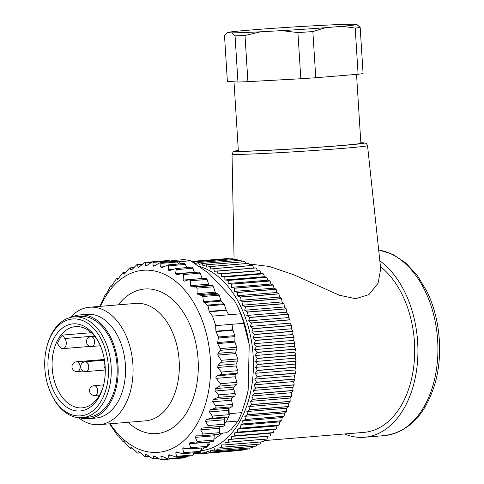 <?xml version="1.0" encoding="UTF-8"?>
<svg xmlns="http://www.w3.org/2000/svg" width="484" height="484" viewBox="0 0 484 484"><rect width="100%" height="100%" fill="white"/><g stroke="black" fill="none" stroke-linecap="round" stroke-linejoin="round"><path stroke-width="0.73" d="M210.183 441.844L208.749 442.842L209.354 444.633L207.715 444.766M213.886 439.266L222.821 433.059M219.494 433.331L226.433 432.756L231.231 429.423L238.061 421.044L226.203 422.018A99.184 64.795 -94.7 0 0 228.847 416.119A1.966 1.283 85.3 0 1 228.091 416.918L225.314 417.795A1.966 1.283 -94.7 0 0 224.594 418.497A1.966 1.283 -94.7 0 0 224.376 419.773L224.667 424.159A1.966 1.283 85.3 0 1 223.584 426.168L220.734 426.525A1.966 1.283 -94.7 0 0 219.96 427.082A1.966 1.283 -94.7 0 0 219.639 428.298L219.579 432.666A1.966 1.283 85.3 0 1 218.453 434.438A1.966 1.283 85.3 0 1 218.332 434.444L202.04 435.788M237.704 306.674L238.219 307.745A91.331 59.659 85.3 0 1 249.224 344.662L248.141 390.328A91.331 59.659 85.3 0 1 245.824 399.778L245.485 400.934M138.363 267.434L137.982 267.144L139.592 266.708L144.619 262.461L145.236 262.86L145.448 265.692L145.956 266.109L152.448 261.826L153.035 262.407L153.041 265.637L153.682 266.212L160.156 262.643L176.485 261.293A1.966 1.283 85.3 0 1 176.721 261.306A99.184 64.795 -94.7 0 0 171.856 260.622L183.714 259.642A99.184 64.795 85.3 0 1 190.545 260.761L208.713 273.236L234.304 300.352L237.529 306.305L240.615 313.807L212.452 316.131L209.372 311.769L226.331 310.371L228.757 314.788M200.939 449.902L204.829 447.779M207.509 445.915L209.354 444.633M200.697 450.779A93.297 60.948 -94.7 0 0 253.144 355.643A93.297 60.948 -94.7 0 0 199.172 266.369M194.169 453.339L194.471 453.502A96.243 62.872 -94.7 0 0 194.574 453.514L194.919 452.97M196.177 452.679L198.44 453.738A96.243 62.872 -94.7 0 0 198.537 453.744L199.263 452.34L202.391 453.599A96.243 62.872 -94.7 0 0 202.487 453.593L203.135 452.008L206.305 453.084A96.243 62.872 -94.7 0 0 206.408 453.066L206.977 451.312L210.177 452.189A96.243 62.872 -94.7 0 0 210.274 452.159L210.758 450.241L213.988 450.919A96.243 62.872 -94.7 0 0 214.085 450.882L214.472 448.807L217.721 449.285A96.243 62.872 -94.7 0 0 217.812 449.237L218.102 447.01L221.357 447.289A96.243 62.872 -94.7 0 0 221.448 447.234L221.63 444.863L224.891 444.935A96.243 62.872 -94.7 0 0 224.981 444.875L225.054 442.376L228.303 442.243A96.243 62.872 -94.7 0 0 228.394 442.17L228.351 439.551L231.588 439.212A96.243 62.872 -94.7 0 0 231.667 439.133L231.503 436.405L234.716 435.866A96.243 62.872 -94.7 0 0 234.794 435.775L234.51 432.95L237.692 432.206A96.243 62.872 -94.7 0 0 237.765 432.109L237.354 429.199L240.494 428.255A96.243 62.872 -94.7 0 0 240.566 428.146L240.028 425.164L243.119 424.02A96.243 62.872 -94.7 0 0 243.18 423.911L242.508 420.862L245.545 419.525A96.243 62.872 -94.7 0 0 245.606 419.41L244.801 416.313L247.772 414.788A96.243 62.872 -94.7 0 0 247.826 414.667L246.888 411.527L249.792 409.827A96.243 62.872 -94.7 0 0 249.841 409.7L248.77 406.536L251.589 404.66A96.243 62.872 -94.7 0 0 251.632 404.527L250.428 401.351L253.162 399.306A96.243 62.872 -94.7 0 0 253.199 399.167L251.855 395.997L254.505 393.788A96.243 62.872 -94.7 0 0 254.536 393.643L253.059 390.485L255.606 388.126A96.243 62.872 -94.7 0 0 255.631 387.98L254.027 384.847L256.472 382.348A96.243 62.872 -94.7 0 0 256.49 382.197L254.753 379.105L257.089 376.467A96.243 62.872 -94.7 0 0 257.101 376.322L255.237 373.279L257.458 370.52A96.243 62.872 -94.7 0 0 257.464 370.363L255.473 367.386L257.579 364.512A96.243 62.872 -94.7 0 0 257.579 364.361L255.467 361.463L257.452 358.487A96.243 62.872 -94.7 0 0 257.446 358.329L255.219 355.516L294.859 352.243L295.978 355.147A96.243 62.872 85.3 0 1 295.984 355.304L295.113 358.184L296.111 361.179A96.243 62.872 85.3 0 1 296.111 361.33L295.119 364.113L295.996 367.181A96.243 62.872 85.3 0 1 295.99 367.338L294.877 370L295.633 373.134A96.243 62.872 85.3 0 1 295.621 373.285L294.393 375.832L295.022 379.014A96.243 62.872 85.3 0 1 295.004 379.166L293.667 381.574L294.163 384.798A96.243 62.872 85.3 0 1 294.139 384.943L292.705 387.212L293.068 390.461A96.243 62.872 85.3 0 1 293.038 390.606L291.501 392.718L251.855 395.997M197.442 453.278L194.574 453.514M202.022 453.454L198.537 453.744M202.391 453.599L240.923 450.416A96.243 62.872 85.3 0 0 241.02 450.41L202.487 453.593M206.305 453.084L244.837 449.902A96.243 62.872 85.3 0 0 244.94 449.884L206.408 453.066M245.491 449.273L244.94 449.884M210.177 452.189L248.709 449.007A96.243 62.872 85.3 0 0 248.806 448.977L210.274 452.159M249.599 447.978L248.806 448.977M213.988 450.919L252.521 447.736A96.243 62.872 85.3 0 0 252.618 447.7L214.085 450.882M253.568 446.327L252.618 447.7M217.721 449.285L256.254 446.103A96.243 62.872 85.3 0 0 256.345 446.054L217.812 449.237M257.397 444.312L256.345 446.054M221.357 447.289L259.89 444.106A96.243 62.872 85.3 0 0 259.981 444.052L221.448 447.234M261.088 441.946L259.981 444.052M224.891 444.935L263.423 441.753A96.243 62.872 85.3 0 0 263.514 441.692L224.981 444.875M264.633 439.242L263.514 441.692M228.303 442.243L266.841 439.061A96.243 62.872 85.3 0 0 266.926 438.988L228.394 442.17M228.351 439.551L267.991 436.278L266.926 438.988M231.588 439.212L267.991 436.278M231.503 436.405L271.149 433.132L270.199 435.951A96.243 62.872 85.3 0 1 270.12 436.03M270.199 435.951L231.667 439.133M234.716 435.866L271.149 433.132M234.51 432.95L274.156 429.677L273.327 432.593A96.243 62.872 85.3 0 1 273.254 432.684M273.327 432.593L234.794 435.775M237.692 432.206L276.225 429.024L274.156 429.677M237.354 429.199L276.999 425.92L276.297 428.927A96.243 62.872 85.3 0 1 276.225 429.024M276.297 428.927L237.765 432.109M240.494 428.255L279.026 425.067L276.999 425.92M240.028 425.164L279.667 421.885L279.099 424.964A96.243 62.872 85.3 0 1 279.026 425.067M279.099 424.964L240.566 428.146M243.119 424.02L281.652 420.838L279.667 421.885M242.508 420.862L282.154 417.583L281.712 420.729A96.243 62.872 85.3 0 1 281.652 420.838M281.712 420.729L243.18 423.911M245.545 419.525L284.078 416.343L282.154 417.583M244.801 416.313L284.447 413.034L284.138 416.228A96.243 62.872 85.3 0 1 284.078 416.343M284.138 416.228L245.606 419.41M247.772 414.788L286.304 411.606L284.447 413.034M246.888 411.527L286.534 408.254L286.359 411.485A96.243 62.872 85.3 0 1 286.304 411.606M286.359 411.485L247.826 414.667M249.792 409.827L288.325 406.645L286.534 408.254M248.77 406.536L288.41 403.263L288.373 406.518A96.243 62.872 85.3 0 1 288.325 406.645M288.373 406.518L249.841 409.7M251.589 404.66L290.122 401.478L288.41 403.263M250.428 401.351L290.067 398.078L290.164 401.345A96.243 62.872 85.3 0 1 290.122 401.478M290.164 401.345L251.632 404.527M253.162 399.306L291.695 396.124L290.067 398.078M253.199 399.167L291.731 395.985A96.243 62.872 85.3 0 1 291.695 396.124M291.731 395.985L291.501 392.718M254.505 393.788L293.038 390.606M293.068 390.461L254.536 393.643M253.059 390.485L292.705 387.212M255.606 388.126L294.139 384.943M294.163 384.798L255.631 387.98M254.027 384.847L293.667 381.574M256.472 382.348L295.004 379.166M295.022 379.014L256.49 382.197M254.753 379.105L294.393 375.832M257.089 376.467L295.621 373.285M295.633 373.134L257.101 376.322M255.237 373.279L294.877 370M257.458 370.52L295.99 367.338M295.996 367.181L257.464 370.363M255.473 367.386L295.119 364.113M257.579 364.512L296.111 361.33M296.111 361.179L257.579 364.361M255.467 361.463L295.113 358.184M257.452 358.487L295.984 355.304M295.978 355.147L257.446 358.329M255.219 355.516L257.077 352.455L295.609 349.273L294.859 352.243M257.077 352.455A96.243 62.872 -94.7 0 0 257.064 352.298L254.723 349.587L256.453 346.441A96.243 62.872 -94.7 0 0 256.435 346.29L253.985 343.688L255.582 340.476A96.243 62.872 -94.7 0 0 255.558 340.325L253.005 337.838L254.475 334.577A96.243 62.872 -94.7 0 0 254.445 334.426L251.795 332.072L253.126 328.763A96.243 62.872 -94.7 0 0 253.09 328.618L250.349 326.41L251.547 323.07A96.243 62.872 -94.7 0 0 251.505 322.931L248.679 320.868L249.744 317.516A96.243 62.872 -94.7 0 0 249.696 317.377L246.792 315.471L247.723 312.113A96.243 62.872 -94.7 0 0 247.669 311.98L244.692 310.244L245.491 306.898A96.243 62.872 -94.7 0 0 245.43 306.765L242.393 305.204L243.059 301.877A96.243 62.872 -94.7 0 0 242.992 301.75L239.895 300.37L240.427 297.079A96.243 62.872 -94.7 0 0 240.36 296.958L237.221 295.766L237.62 292.517A96.243 62.872 -94.7 0 0 237.547 292.409L234.365 291.404L234.643 288.216A96.243 62.872 -94.7 0 0 234.565 288.113L231.352 287.302L231.509 284.193A96.243 62.872 -94.7 0 0 231.425 284.09L228.188 283.485L228.224 280.454A96.243 62.872 -94.7 0 0 228.139 280.363L224.885 279.952L224.806 277.017A96.243 62.872 -94.7 0 0 224.721 276.939L221.46 276.733L221.273 273.902A96.243 62.872 -94.7 0 0 221.182 273.829L217.921 273.829L217.631 271.119A96.243 62.872 -94.7 0 0 217.534 271.052L214.285 271.264L213.898 268.68A96.243 62.872 -94.7 0 0 213.801 268.62L210.57 269.031L210.086 266.587A96.243 62.872 -94.7 0 0 209.989 266.539L206.783 267.156L206.214 264.857A96.243 62.872 -94.7 0 0 206.111 264.815L202.947 265.631L202.294 263.49A96.243 62.872 -94.7 0 0 202.191 263.459L199.069 264.476L198.343 262.497A96.243 62.872 -94.7 0 0 198.24 262.479L195.167 263.689L194.374 261.88A96.243 62.872 -94.7 0 0 194.278 261.868L193.134 262.395M254.723 349.587L294.363 346.314L295.597 349.115L257.064 352.298M256.453 346.441L294.986 343.259L294.363 346.314M253.985 343.688L293.625 340.409L294.968 343.108A96.243 62.872 85.3 0 1 294.986 343.259M294.968 343.108L256.435 346.29M255.582 340.476L294.115 337.294L293.625 340.409M253.005 337.838L292.651 334.565L294.091 337.142A96.243 62.872 85.3 0 1 294.115 337.294M294.091 337.142L255.558 340.325M254.475 334.577L293.008 331.389L292.651 334.565M251.795 332.072L291.435 328.799L292.977 331.244A96.243 62.872 85.3 0 1 293.008 331.389M292.977 331.244L254.445 334.426M253.126 328.763L291.658 325.581L291.435 328.799M250.349 326.41L289.995 323.137L291.622 325.436A96.243 62.872 85.3 0 1 291.658 325.581M291.622 325.436L253.09 328.618M251.547 323.07L290.079 319.888L289.995 323.137M248.679 320.868L288.325 317.595L290.037 319.749A96.243 62.872 85.3 0 1 290.079 319.888M290.037 319.749L251.505 322.931M249.744 317.516L288.276 314.334L288.325 317.595M246.792 315.471L286.437 312.198L288.228 314.195A96.243 62.872 85.3 0 1 288.276 314.334M288.228 314.195L249.696 317.377M247.723 312.113L286.256 308.931L286.437 312.198M244.692 310.244L284.338 306.971L286.201 308.798A96.243 62.872 85.3 0 1 286.256 308.931M286.201 308.798L247.669 311.98M245.491 306.898L284.023 303.716L284.338 306.971M242.393 305.204L282.039 301.931L283.963 303.583A96.243 62.872 85.3 0 1 284.023 303.716M283.963 303.583L245.43 306.765M243.059 301.877L281.591 298.695L282.039 301.931M239.895 300.37L279.54 297.097L281.525 298.567A96.243 62.872 85.3 0 1 281.591 298.695M281.525 298.567L242.992 301.75M240.427 297.079L278.966 293.897L279.54 297.097M237.221 295.766L276.86 292.493L278.893 293.776A96.243 62.872 85.3 0 1 278.966 293.897M278.893 293.776L240.36 296.958M237.62 292.517L276.158 289.335L276.86 292.493M234.365 291.404L274.011 288.131L276.08 289.226A96.243 62.872 85.3 0 1 276.158 289.335M276.08 289.226L237.547 292.409M234.643 288.216L273.176 285.034L274.011 288.131M231.352 287.302L270.998 284.029L273.097 284.931A96.243 62.872 85.3 0 1 273.176 285.034M273.097 284.931L234.565 288.113M231.509 284.193L270.042 281.004L270.998 284.029M228.188 283.485L267.833 280.206L269.957 280.908A96.243 62.872 85.3 0 1 270.042 281.004M269.957 280.908L231.425 284.09M228.224 280.454L266.757 277.272L267.833 280.206M224.885 279.952L264.53 276.679L266.672 277.181A96.243 62.872 85.3 0 1 266.757 277.272M266.672 277.181L228.139 280.363M224.806 277.017L263.338 273.835L264.53 276.679M221.46 276.733L261.106 273.46L263.254 273.75A96.243 62.872 85.3 0 1 263.338 273.835M263.254 273.75L224.721 276.939M221.273 273.902L259.805 270.719L261.106 273.46M217.921 273.829L259.714 270.647A96.243 62.872 85.3 0 1 259.805 270.719M259.714 270.647L221.182 273.829M217.631 271.119L256.163 267.936L257.567 270.556M217.534 271.052L256.066 267.87A96.243 62.872 85.3 0 1 256.163 267.936M214.285 271.264L256.066 267.87M213.898 268.68L252.43 265.498L253.931 267.985M213.801 268.62L252.333 265.438A96.243 62.872 85.3 0 1 252.43 265.498M210.086 266.587L248.619 263.405L250.119 265.619M209.989 266.539L248.522 263.356A96.243 62.872 85.3 0 1 248.619 263.405M206.214 264.857L244.747 261.675L246.174 263.55M206.111 264.815L244.644 261.632A96.243 62.872 85.3 0 1 244.747 261.675M202.294 263.49L240.826 260.307L242.145 261.838M202.191 263.459L240.723 260.277A96.243 62.872 85.3 0 1 240.826 260.307M198.343 262.497L236.876 259.315L238.031 260.501M198.24 262.479L236.773 259.297A96.243 62.872 85.3 0 1 236.876 259.315M194.374 261.88L232.913 258.698L233.839 259.539M194.278 261.868L232.81 258.686A96.243 62.872 85.3 0 1 232.913 258.698M191.767 261.529L228.944 258.456L229.579 258.952M191.755 261.523L228.841 258.456A96.243 62.872 85.3 0 1 228.944 258.456M191.507 261.366L225.229 258.752M249.339 264.47L251.862 264.3L269.364 266.46L293.667 274.737L339.344 295.216L355.595 298.719L368.905 294.647L378.058 283.303L380.696 268.983M380.442 266.599A88.384 57.735 85.3 0 1 414.074 363.514A88.384 57.735 85.3 0 1 363.986 432.369L263.998 440.628M344.541 433.979A93.297 60.948 -94.7 0 0 362.564 437.373A93.297 60.948 -94.7 0 0 364.391 437.264A93.297 60.948 -94.7 0 0 417.408 363.018A93.297 60.948 -94.7 0 0 379.825 260.815M356.533 74.373L360.864 143.234A61.377 1.391 176.4 0 1 321.043 147.045A61.377 1.391 176.4 0 1 253.295 150.911A61.377 1.391 176.4 0 1 238.352 150.941L234.002 81.802M342.327 26.299L355.195 28.078A69.726 1.579 -3.6 0 0 360.175 27.443L363.079 73.604A69.726 1.579 176.4 0 1 358.099 74.246L315.762 77.742A69.726 1.579 176.4 0 1 300.818 78.747L247.917 81.657A69.726 1.579 176.4 0 1 237.959 82.02L227.383 81.433L224.479 35.265L227.474 32.616L231.709 32.851A64.814 1.47 -3.6 0 0 260.688 31.793L281.882 30.625A64.814 1.47 -3.6 0 0 325.363 27.703L342.327 26.299A64.814 1.47 -3.6 0 0 356.829 24.436L352.594 24.2A64.814 1.47 -3.6 0 0 341.057 24.484A64.814 1.47 -3.6 0 0 323.614 25.259L302.415 26.426A64.814 1.47 -3.6 0 0 258.934 29.349L241.97 30.752A64.814 1.47 -3.6 0 0 227.51 32.537A64.814 1.47 -3.6 0 0 227.474 32.616M360.175 27.443L356.829 24.436M355.195 28.078L358.099 74.246M315.762 77.742L312.858 31.575L325.363 27.703M281.882 30.625L297.914 32.585A69.726 1.579 -3.6 0 0 312.858 31.575M297.914 32.585L300.818 78.747M247.917 81.657L245.007 35.489L260.688 31.793M231.709 32.851L235.055 35.858A69.726 1.579 -3.6 0 0 239.713 35.701A69.726 1.579 -3.6 0 0 245.007 35.489M235.055 35.858L237.959 82.02M208.749 442.842L208.053 442.896M185.553 457.356L188.391 456.14M193.794 453.526L195.367 452.746M232.864 329.767L215.906 331.171L215.658 325.641L231.957 324.298L232.864 329.767A1.966 1.283 -94.7 0 0 232.973 330.215L234.8 335.636A1.966 1.283 85.3 0 1 234.952 336.634L234.855 341.141A1.966 1.283 -94.7 0 0 235.006 342.134L236.724 347.246A1.966 1.283 85.3 0 1 236.761 348.976L235.877 351.844A1.966 1.283 -94.7 0 0 235.908 353.568L237.723 358.946A1.966 1.283 85.3 0 1 237.65 360.949L236.259 363.932A1.966 1.283 -94.7 0 0 236.186 365.934L237.783 370.69A1.966 1.283 85.3 0 1 237.251 373.273L235.811 374.277A1.966 1.283 -94.7 0 0 235.254 376.782L236.936 382.324L220.365 383.697L219.839 386.075L215.313 388.61L214.926 391.018L218.429 394.884L218.883 396.414L217.915 397.406L213.196 399.475L212.621 401.768L215.803 405.816L216.13 407.328L215.084 408.2L210.213 409.773L209.451 411.926L212.294 416.083L212.5 417.559L211.387 418.297L206.402 419.356L205.464 421.334L207.969 425.539L208.053 426.955L206.88 427.547L201.822 428.086L200.727 429.859L202.875 434.045L202.844 435.382L201.628 435.824L196.329 435.836L195.3 437.367L197.103 441.475L196.964 442.709L195.711 442.993L190.17 442.461L189.268 443.761L190.726 447.718L190.484 448.837L182.958 448.033L182.716 448.934L183.847 452.691L183.654 453.587L182.232 453.629L176.4 451.953L175.746 452.818L176.557 456.309L176.291 457.084L168.995 454.682L168.456 455.347L168.97 458.523L168.638 459.165L161.384 456.001L160.954 456.497L161.202 459.31L160.815 459.8L155.007 456.418L153.349 456.243L153.676 455.898M154.535 456.146L153.349 456.243L153.355 458.644L152.926 458.983L147.402 455.069L145.751 454.591L145.551 456.545L145.091 456.721L139.888 452.334L138.279 451.56L137.904 453.036L137.426 453.054L132.586 448.263L131.037 447.204L130.523 448.172L129.119 447.137L123.45 440.906M157.857 458.269L152.926 458.983M117.515 279.625L122.773 272.788L123.251 272.734L123.862 274.144L124.382 274.083L129.609 268.039L130.232 268.063L130.753 269.975L132.301 269.243L136.966 264.542L137.595 264.754L137.982 267.144L139.186 267.041M122.773 272.788L125.804 272.522M111.544 286.238L116.299 278.917L116.753 278.699L117.666 279.564M116.299 278.917L118.604 278.542M99.898 306.378L105.21 294.671L106.226 293.969L107.321 292.197L110.412 286.244L110.836 285.869L111.586 286.226M110.412 286.244L112.04 285.772L110.806 285.863M109.566 423.821L116.971 434.68L118.798 436.272L122.307 440.863L123.541 441.91L123.686 441.015M124.618 441.946L123.499 442.037L124.515 441.825M132.392 448.063L130.45 448.226L132.356 448.021M140.427 452.824L137.426 453.054M138.763 451.524L138.436 451.439M148.939 456.261L145.091 456.721M146.555 454.524L145.987 454.373M160.815 459.8L168.257 459.183M168.638 459.165L184.791 457.846A1.966 1.283 85.3 0 0 185.674 457.144L168.97 458.523M176.291 457.084L192.299 455.819A1.966 1.283 85.3 0 0 193.261 454.93L176.557 456.309M183.654 453.587L199.517 452.401A1.966 1.283 85.3 0 0 200.551 451.312L183.847 452.691M110.128 423.778A91.331 59.659 -94.7 0 0 178.784 444.693A91.331 59.659 -94.7 0 0 203.655 324.492A91.331 59.659 -94.7 0 0 122.627 277.913A91.331 59.659 -94.7 0 0 100.424 306.33M129.609 268.039L133.657 267.779M209.197 311.369L208.005 305.894L203.443 301.726L202.826 296.523L201.701 295.428L198.21 294.762L197.145 293.661L196.994 288.143L195.675 287L191.482 286.861L190.242 285.705L190.545 280.793L189.141 279.637L205.754 278.264A1.966 1.283 85.3 0 1 207.055 279.431L208.658 284.181A1.966 1.283 -94.7 0 0 209.796 285.348L212.288 285.627A1.966 1.283 85.3 0 1 213.426 286.788L215.235 292.167A1.966 1.283 -94.7 0 0 216.154 293.28L218.272 294.06A1.966 1.283 85.3 0 1 219.191 295.173L220.91 300.286A1.966 1.283 -94.7 0 0 221.363 301.072L223.88 303.758A1.966 1.283 85.3 0 1 224.334 304.545L226.161 309.972L209.197 311.369L209.372 311.769M189.141 279.637L184.446 281.162L183.109 280.079L183.611 274.531L181.942 273.521L198.906 272.075A1.966 1.283 85.3 0 1 200.182 273.164L202.161 278.506A1.966 1.283 -94.7 0 0 202.179 278.56M160.337 262.643L160.882 263.399L160.646 266.986L161.438 267.737L168.172 264.905L168.662 265.819L168.154 269.721L169.104 270.659L175.837 268.572L176.255 269.636L175.456 273.793L176.563 274.93L181.942 273.521M176.255 269.636L192.959 268.257A1.966 1.283 85.3 0 0 191.676 267.132L175.837 268.572M168.662 265.819L185.366 264.439A1.966 1.283 85.3 0 0 184.162 263.526L168.172 264.905M152.448 261.826L168.753 260.477A1.966 1.283 85.3 0 1 169.739 261.027L170.301 261.808M144.619 262.461L161.075 261.088A1.966 1.283 85.3 0 1 161.275 261.094M136.966 264.542L142.145 264.379M131.025 270.151L131.563 269.903M183.496 447.857L182.958 448.033M190.484 448.837L206.347 447.652A1.966 1.283 85.3 0 0 207.43 446.339L190.726 447.718M214.563 434.765A1.966 1.283 -94.7 0 0 214.212 435.806L213.807 440.095A1.966 1.283 85.3 0 1 212.694 441.638L195.711 442.993M218.453 434.438L201.628 435.824M220.365 383.697L216.203 378.355C215.543 377.29 215.882 376.443 217.213 375.808L220.238 374.676C221.618 374.023 221.962 373.146 221.279 372.051L217.77 367.459L217.945 365.444L221.043 362.322L221.291 360.308L217.818 355.062L217.933 353.32L220.19 350.343L220.359 348.601L217.534 343.579L218.478 336.985L216.009 331.613L232.973 330.215M215.906 331.171L216.009 331.613M215.658 325.641A99.184 64.795 -94.7 0 0 212.452 316.131M192.959 268.257L194.368 272.232A1.966 1.283 -94.7 0 0 194.453 272.438M185.366 264.439L186.782 267.537M226.161 309.972A1.966 1.283 -94.7 0 0 226.331 310.371M180.647 263.816L178.693 261.741A99.184 64.795 -94.7 0 0 176.721 261.306A1.966 1.283 85.3 0 1 177.586 262.019L178.717 263.974M171.856 260.622L170.253 261.735M178.693 261.741L190.545 260.761M249.224 344.662L243.815 323.318A99.184 64.795 85.3 0 0 240.615 313.807M231.957 324.298L243.815 323.318M229.833 413.626L229.973 407.77L229.126 408.212A1.966 1.283 -94.7 0 0 228.472 409.047A1.966 1.283 -94.7 0 0 228.363 410.365L228.999 414.703A1.966 1.283 85.3 0 1 228.847 416.119A99.184 64.795 -94.7 0 0 229.833 413.626L241.691 412.646L245.309 401.545L248.141 390.328M236.936 382.324A1.966 1.283 85.3 0 1 236.543 384.695L234.226 387.049A1.966 1.283 -94.7 0 0 233.742 388.114A1.966 1.283 -94.7 0 0 233.839 389.451L235.133 393.504A1.966 1.283 85.3 0 1 234.619 396.027L232.108 397.915A1.966 1.283 -94.7 0 0 231.54 398.87A1.966 1.283 -94.7 0 0 231.533 400.207L232.501 404.436A1.966 1.283 85.3 0 1 231.788 406.82L229.973 407.77M208.223 442.007A1.966 1.283 -94.7 0 0 208.18 442.194L207.43 446.339M201.441 448.057L200.551 451.312M194.048 452.855L193.261 454.93M186.086 456.327L185.674 457.144M224.6 423.137L226.203 422.018M241.691 412.646A99.184 64.795 85.3 0 1 238.061 421.044M89.564 307.231L135.816 303.407A58.921 38.49 85.3 0 1 177.531 348.45A58.921 38.49 85.3 0 1 158.782 415.931A58.921 38.49 85.3 0 1 145.521 420.856L99.268 424.674A58.921 38.49 -94.7 0 0 112.53 419.749A58.921 38.49 -94.7 0 0 131.279 352.267A58.921 38.49 -94.7 0 0 89.564 307.231A58.921 38.49 -94.7 0 0 76.303 312.15A58.921 38.49 -94.7 0 0 70.253 317.522M78.529 417.692A58.921 38.49 -94.7 0 0 99.268 424.674M79.727 314.939L87.138 314.328A52.048 34.001 85.3 0 1 123.983 354.113A52.048 34.001 85.3 0 1 107.424 413.723A52.048 34.001 85.3 0 1 95.705 418.073L88.3 418.684A52.048 34.001 -94.7 0 0 100.013 414.334A52.048 34.001 -94.7 0 0 116.571 354.724A52.048 34.001 -94.7 0 0 79.727 314.939A52.048 34.001 -94.7 0 0 71.493 317.238M79.793 417.765A52.048 34.001 -94.7 0 0 88.3 418.684M73.919 316.899L79.848 316.409A50.578 33.039 85.3 0 1 80.84 316.348A50.578 33.039 85.3 0 1 117.049 365.601A50.578 33.039 85.3 0 1 88.179 417.214L82.25 417.704A50.578 33.039 -94.7 0 0 111.12 366.092A50.578 33.039 -94.7 0 0 73.919 316.899A50.578 33.039 -94.7 0 0 47.571 344.166L47.275 345.183A48.612 31.756 -94.7 0 0 44.849 368.584A48.612 31.756 -94.7 0 0 51.322 394.17A48.612 31.756 -94.7 0 0 88.312 413.717A48.612 31.756 -94.7 0 0 108.355 366.261A48.612 31.756 -94.7 0 0 81.5 320.142A48.612 31.756 -94.7 0 0 47.275 345.183M51.322 394.17L51.782 395.132A50.578 33.039 -94.7 0 0 82.25 417.704M48.055 368.469A43.699 28.55 85.3 0 1 66.078 325.805A43.699 28.55 85.3 0 1 99.329 343.374A43.699 28.55 85.3 0 1 105.149 366.382A43.699 28.55 85.3 0 1 102.971 387.412A43.699 28.55 85.3 0 1 72.195 409.93A43.699 28.55 85.3 0 1 48.055 368.469M103.189 386.631A40.753 26.626 85.3 0 1 82.183 407.855A40.753 26.626 85.3 0 1 52.205 368.215A40.753 26.626 85.3 0 1 75.468 326.621A40.753 26.626 85.3 0 1 99.68 344.112M62.351 335.091A40.753 26.626 -94.7 0 0 57.433 343.604L59.949 347.028A5.893 3.848 -94.7 0 0 62.896 348.643A5.893 3.848 -94.7 0 0 66.26 342.63A5.893 3.848 -94.7 0 0 64.868 338.516L62.351 335.091L91.282 332.702M367.537 145.636L366.485 143.663L365.783 143.216L360.834 142.75A64.941 1.476 -3.6 0 1 332.03 146.325A64.941 1.476 -3.6 0 1 250.609 151.135A64.941 1.476 -3.6 0 1 238.322 150.463L233.294 151.661L232.036 154.16A67.881 1.543 -3.6 0 0 248.564 154.13A67.881 1.543 -3.6 0 0 323.524 149.852A67.881 1.543 -3.6 0 0 367.537 145.636L380.72 269.195M378.676 250.022A93.297 60.948 85.3 0 1 437.869 344.959A93.297 60.948 85.3 0 1 384.399 435.612L364.391 437.264M208.005 305.894L224.334 304.545M223.88 303.758L207.497 305.114M203.915 302.512L221.363 301.072M220.91 300.286L203.443 301.726M202.826 296.523L219.191 295.173M218.272 294.06L201.701 295.428M198.21 294.762L216.154 293.28M215.235 292.167L197.145 293.661M196.994 288.143L213.426 286.788M212.288 285.627L195.675 287M191.482 286.861L209.796 285.348M208.658 284.181L190.242 285.705M190.545 280.793L207.055 279.431M202.161 278.506L183.109 280.079M183.611 274.531L200.182 273.164M194.368 272.232L175.456 273.793M172.776 269.34L168.154 269.721M163.749 266.732L160.646 266.986M160.882 263.399L177.586 262.019M155.267 265.456L153.041 265.637M153.035 262.407L169.739 261.027M147.1 265.553L145.448 265.692M145.236 262.86L151.292 262.364M229.126 408.212L210.213 409.773M215.084 408.2L231.788 406.82M209.451 411.926L228.363 410.365M228.999 414.703L212.294 416.083M211.387 418.297L228.091 416.918M225.314 417.795L206.402 419.356M205.464 421.334L224.376 419.773M224.667 424.159L207.969 425.539M206.88 427.547L223.584 426.168M220.734 426.525L201.822 428.086M200.727 429.859L219.639 428.298M219.579 432.666L202.875 434.045M195.3 437.367L214.212 435.806M213.807 440.095L197.103 441.475M189.268 443.761L208.18 442.194M182.716 448.934L187.266 448.559M175.746 452.818L178.814 452.564M167.198 458.814L161.202 459.31M160.954 456.497L162.588 456.364M168.456 455.347L170.658 455.166M232.501 404.436L215.803 405.816M212.621 401.768L231.533 400.207M232.108 397.915L213.196 399.475M217.915 397.406L234.619 396.027M235.133 393.504L218.429 394.884M214.926 391.018L233.839 389.451M234.226 387.049L215.313 388.61M219.839 386.075L236.543 384.695M216.203 378.355L235.254 376.782M235.811 374.277L217.213 375.808M220.238 374.676L237.251 373.273M237.783 370.69L221.279 372.051M217.77 367.459L236.186 365.934M236.259 363.932L217.945 365.444M221.043 362.322L237.65 360.949M237.723 358.946L221.291 360.308M217.818 355.062L235.908 353.568M235.877 351.844L217.933 353.32M220.19 350.343L236.761 348.976M236.724 347.246L220.359 348.601M217.534 343.579L235.006 342.134M234.855 341.141L217.407 342.581M218.562 337.989L234.952 336.634M234.8 335.636L218.478 336.985M118.308 304.853A72.54 47.384 85.3 0 1 128.405 295.071A72.54 47.384 85.3 0 1 192.759 332.066A72.54 47.384 85.3 0 1 173.006 427.535A72.54 47.384 85.3 0 1 128.012 422.302M79.521 364.174A4.913 3.206 -94.7 0 0 76.466 361.772A4.913 4.913 0 0 0 72.364 368.614A4.913 4.913 0 0 0 77.271 371.555A4.913 3.206 -94.7 0 0 79.521 364.174M94.489 336.065L64.868 338.516M93.194 345.8A4.913 3.206 -94.7 0 0 94.374 340.161A4.913 3.206 -94.7 0 0 90.962 336.689A4.913 4.913 0 0 0 86.878 343.573A4.913 4.913 0 0 0 91.766 346.471A4.913 3.206 -94.7 0 0 93.194 345.8M87.41 362.97A4.913 3.206 -94.7 0 0 85.093 361.796A4.913 4.913 0 0 0 81.681 369.782A4.913 4.913 0 0 0 85.898 371.585A4.913 3.206 -94.7 0 0 88.614 368.264A4.913 3.206 -94.7 0 0 87.41 362.97M96.28 394.793A4.913 3.206 -94.7 0 0 97.453 389.154A4.913 3.206 -94.7 0 0 94.041 385.681A4.913 4.913 0 0 0 89.957 392.566A4.913 4.913 0 0 0 94.852 395.464A4.913 3.206 -94.7 0 0 96.28 394.793M232.036 154.16L234.081 259.515M384.399 435.612C408.363 432.224 425.146 415.163 434.753 384.435C443.368 355.54 440.349 318.968 427.112 291.876L417.583 275.886L405.985 263.157L392.808 254.336L378.663 249.944M227.51 32.537L226.827 32.991M153.059 458.983L158.292 458.554M129.984 267.882L133.862 267.561M137.25 264.464L142.532 264.028M123.093 272.637L125.894 272.401M116.668 278.657L118.64 278.494M137.765 453.157L140.535 452.927M145.339 456.763L149.169 456.442M104.35 359.467L76.466 361.772M83.26 371.059L77.271 371.555M94.743 336.374L90.962 336.689M100.406 345.757L91.766 346.471M104.471 360.193L85.093 361.796M105.276 369.982L85.898 371.585M104.828 362.812A4.913 4.913 0 0 0 105.252 368.735M103.636 384.889L94.041 385.681M99.589 395.077L94.852 395.464M90.32 346.381L62.896 348.643"/></g></svg>
